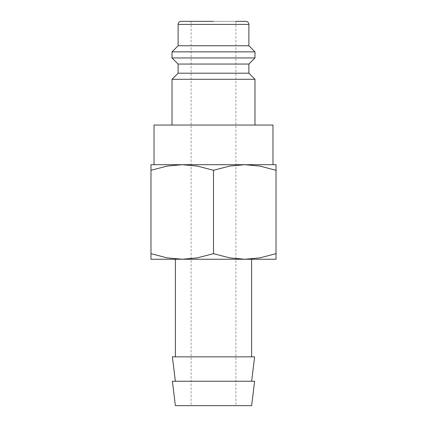 <?xml version="1.0" encoding="UTF-8"?>
<svg xmlns="http://www.w3.org/2000/svg" width="427" height="427" viewBox="0 0 427 427"><rect width="100%" height="100%" fill="white"/><g stroke="black" fill="none" stroke-linecap="round" stroke-linejoin="round"><path stroke-width="0.32" stroke-dasharray="2.13 1.6" d="M172.022 79.299L254.978 79.299M272.976 125.052L154.024 125.052M178.118 73.198L248.882 73.198M178.118 64.05L248.882 64.05M172.022 57.949L254.978 57.949M172.022 51.848L254.978 51.848M178.118 45.748L248.882 45.748M150.977 164.699L182.238 164.699L167.176 166.071L150.977 170.282L150.977 253.665C150.977 261.143 150.977 261.143 150.977 253.654L167.176 257.881L182.238 259.248L197.295 257.881L213.5 253.665L229.705 257.881L244.762 259.248L259.824 257.881L276.023 253.665C276.023 261.143 276.023 261.143 276.023 253.654L276.023 170.282C276.023 162.81 276.023 162.81 276.023 170.293L259.824 166.071L244.762 164.699L229.705 166.071L213.5 170.282L197.295 166.071L182.238 164.699L213.5 164.699L154.024 164.699L276.023 164.699M150.977 259.248L276.023 259.248M172.38 381.252L254.62 381.252M175.374 405.65L251.626 405.65M172.38 356.849L254.62 356.849M213.5 21.35L191.082 21.35L235.917 21.35L235.917 405.65M213.5 164.699L272.976 164.699L213.5 164.699M150.977 170.293C150.977 162.81 150.977 162.81 150.977 170.293M213.5 170.282L213.5 253.665M213.5 125.052L254.978 125.052L213.5 125.052M181.171 21.35L245.829 21.35M178.118 24.398L248.882 24.398M191.082 21.35L191.082 405.65"/><path stroke-width="0.64" d="M248.882 73.198L178.118 73.198L178.118 64.05L248.882 64.05L248.882 73.198L254.978 79.299L172.022 79.299L172.022 125.052M235.917 21.35L245.829 21.35A3.048 3.048 0 0 1 248.882 24.398L248.882 45.748L254.978 51.848L254.978 57.949L172.022 57.949L178.118 64.05M254.978 51.848L172.022 51.848L172.022 57.949M248.882 45.748L178.118 45.748L172.022 51.848M213.5 21.35L181.171 21.35A3.048 3.048 0 0 0 178.118 24.398L178.118 45.748M154.024 164.699L154.024 125.052L272.976 125.052L272.976 164.699M276.023 164.699L244.762 164.699L259.824 166.071L276.023 170.282C276.023 162.81 276.023 162.81 276.023 170.293L276.023 253.665C276.023 261.143 276.023 261.143 276.023 253.654L259.824 257.881L244.762 259.248L229.705 257.881L213.5 253.665L197.295 257.881L182.238 259.248L167.176 257.881L150.977 253.665C150.977 261.143 150.977 261.143 150.977 253.654L150.977 170.282C150.977 162.81 150.977 162.81 150.977 170.293L167.176 166.071L182.238 164.699L197.295 166.071L213.5 170.282L229.705 166.071L244.762 164.699L150.977 164.699M276.023 259.248L150.977 259.248M213.5 381.252L172.38 381.252L175.374 405.65L251.626 405.65L254.62 381.252L213.5 381.252M251.626 381.252L254.62 356.849L172.38 356.849L175.374 381.252M213.5 170.282L213.5 253.665M248.882 24.398L178.118 24.398M178.118 73.198L172.022 79.299M175.374 259.248L175.374 356.849M251.626 259.248L251.626 356.849M248.882 64.05L254.978 57.949M254.978 79.299L254.978 125.052"/></g></svg>
